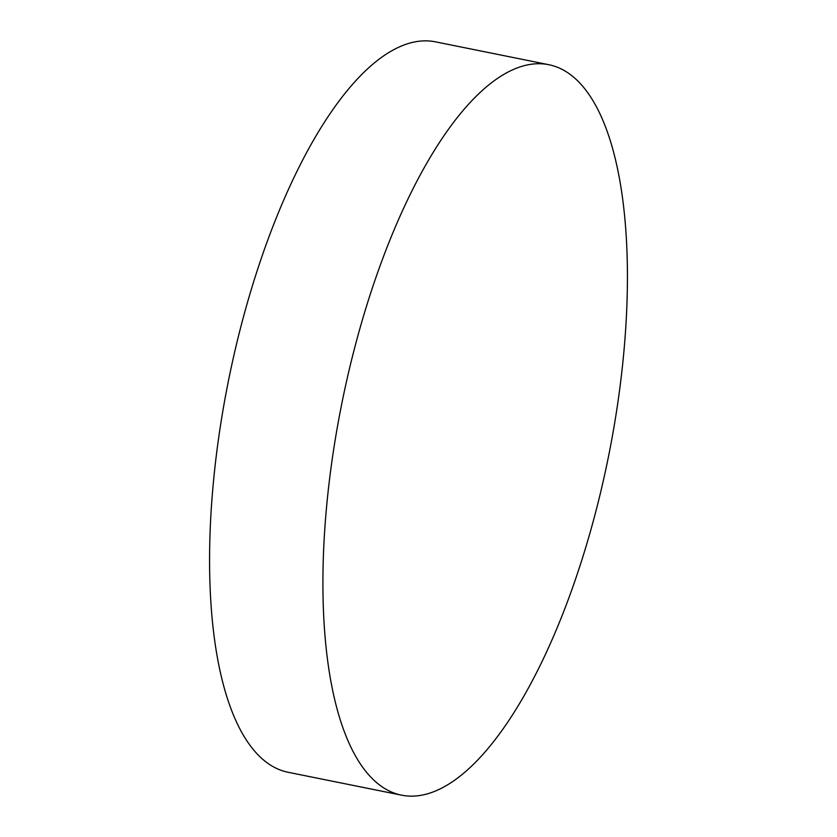 <?xml version="1.0" encoding="UTF-8"?>
<svg xmlns="http://www.w3.org/2000/svg" width="837" height="837" viewBox="0 0 837 837"><rect width="100%" height="100%" fill="white"/><g stroke="black" fill="none" stroke-linecap="round" stroke-linejoin="round"><path stroke-width="1.26" d="M548.863 64.721L435.522 41.85A372.58 135.939 101.4 0 0 229.087 377.623A372.58 135.939 101.4 0 0 286.285 771.871A372.58 135.939 101.4 0 0 288.137 772.279L401.478 795.15A372.58 135.939 -78.6 0 1 399.626 794.742A372.58 135.939 -78.6 0 1 342.427 400.494A372.58 135.939 -78.6 0 1 548.863 64.721A372.58 135.939 -78.6 0 1 550.715 65.129A372.58 135.939 -78.6 0 1 607.913 459.377A372.58 135.939 -78.6 0 1 401.478 795.15"/></g></svg>
